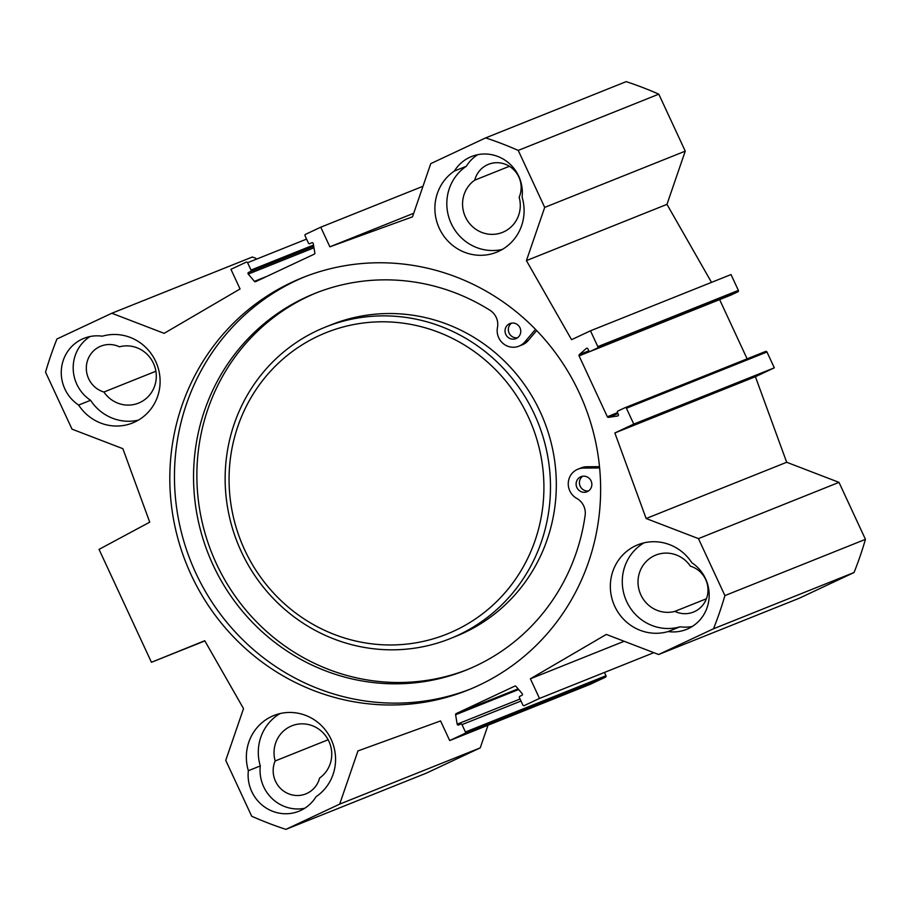 <?xml version="1.0" encoding="UTF-8"?>
<svg xmlns="http://www.w3.org/2000/svg" width="911" height="911" viewBox="0 0 911 911"><rect width="100%" height="100%" fill="white"/><g stroke="black" fill="none" stroke-linecap="round" stroke-linejoin="round"><path stroke-width="1.37" d="M248.361 770.706A46.005 44.377 68.2 0 1 273.869 715.522A46.005 44.377 68.2 0 1 330.203 737.477A46.005 44.377 68.2 0 1 316.06 796.715A37.886 36.542 68.2 0 1 298.922 811.223A37.886 36.542 68.2 0 1 248.361 770.706L260.295 765.935A37.886 36.542 -111.8 0 0 304.661 808.285M280.019 713.586A46.005 44.377 -111.8 0 0 260.295 765.935M78.631 405.065A37.886 36.542 68.2 0 1 61.379 369.547A37.886 36.542 68.2 0 1 83.914 338.357A37.886 36.542 68.2 0 1 102.294 336.205A46.005 44.377 68.2 0 1 157.455 365.766A46.005 44.377 68.2 0 1 132.607 422.966A46.005 44.377 68.2 0 1 78.631 405.065L90.565 400.293A46.005 44.377 -111.8 0 0 138.392 420.13M454.395 171.04A37.886 36.542 68.2 0 1 471.534 156.533A37.886 36.542 68.2 0 1 522.094 197.049A46.005 44.377 68.2 0 1 496.586 252.233A46.005 44.377 68.2 0 1 440.252 230.278A46.005 44.377 68.2 0 1 454.395 171.04L466.33 166.269A46.005 44.377 -111.8 0 0 450.74 222.489A46.005 44.377 -111.8 0 0 502.371 249.398M668.15 631.551A46.005 44.377 68.2 0 1 613.001 602A46.005 44.377 68.2 0 1 637.848 544.789A46.005 44.377 68.2 0 1 691.813 562.691A37.886 36.542 68.2 0 1 709.065 598.208A37.886 36.542 68.2 0 1 686.53 629.399A37.886 36.542 68.2 0 1 668.15 631.551L680.084 626.779A37.886 36.542 -111.8 0 0 692.28 626.461M643.997 542.854A46.005 44.377 -111.8 0 0 626.142 600.338A46.005 44.377 -111.8 0 0 680.084 626.779M588.836 350.86L587.902 348.845A1.082 1.048 -111.8 0 0 586.263 348.469L579.339 354.618L588.825 350.826A1.082 1.048 68.2 0 0 590.248 351.395L597.331 348.07A1.082 1.048 68.2 0 0 597.821 346.647L590.476 330.807L571.561 339.678L526.421 260.614L544.698 207.401L518.245 150.417A365.345 352.398 68.2 0 0 485.643 137.891L430.766 163.627L412.489 216.841L329.873 246.824L320.763 227.192L305.515 234.343A1.082 1.048 -111.8 0 0 305.026 235.767L308.442 243.135A1.082 1.048 -111.8 0 0 309.842 243.67L311.778 242.759A1.082 1.048 68.2 0 1 313.27 243.59L314.853 253.007A1.082 1.048 68.2 0 1 314.272 254.146L255.661 281.636A1.082 1.048 68.2 0 1 254.42 281.351L248.259 274.086A1.082 1.048 68.2 0 1 248.578 272.4L250.525 271.501A1.082 1.048 -111.8 0 0 251.015 270.077L247.587 262.71A1.082 1.048 -111.8 0 0 246.186 262.174L230.95 269.326L240.06 288.958L164.139 333.346L111.825 313.247L252.37 256.993L255.82 258.314M488.011 725.224L480.234 747.874L339.678 804.128L285.883 829.363A364.514 351.6 68.2 0 1 251.687 816.222L225.746 760.355L243.522 708.621L204.759 640.729L151.442 662.286L99.037 549.379L149.723 522.162L122.86 448.679L72.003 429.138L45.55 372.155A365.345 352.398 68.2 0 1 56.949 338.983L111.825 313.247M339.678 804.128L357.966 750.915L440.571 720.931L449.692 740.563L464.94 733.412A1.082 1.048 -111.8 0 0 465.43 731.988L462.002 724.632A1.082 1.048 -111.8 0 0 460.602 724.086L458.666 724.997A1.082 1.048 68.2 0 1 457.174 724.177L455.602 714.748A1.082 1.048 68.2 0 1 456.183 713.609L514.783 686.12A1.082 1.048 68.2 0 1 516.025 686.404L522.197 693.67A1.082 1.048 68.2 0 1 521.866 695.355L519.93 696.266A1.082 1.048 -111.8 0 0 519.441 697.689L522.857 705.046A1.082 1.048 -111.8 0 0 524.258 705.592L539.506 698.441L530.384 678.797L606.316 634.42L658.63 654.508L799.175 598.265L854.051 572.518A365.345 352.398 -111.8 0 0 865.45 539.346L838.997 482.363L786.683 462.264L755.413 376.698L774.316 367.828L766.971 351.999A1.082 1.048 -111.8 0 0 765.57 351.452L625.128 407.661M579.339 354.618A1.082 1.048 -111.8 0 0 579.089 355.882L607.341 416.748A1.082 1.048 -111.8 0 0 608.457 417.363L617.601 415.985A1.082 1.048 -111.8 0 0 618.375 414.471L617.442 412.467A1.082 1.048 68.2 0 1 617.931 411.032L625.014 407.707A1.082 1.048 68.2 0 1 626.415 408.253L633.771 424.082L614.857 432.953L646.138 518.518L698.452 538.617L724.905 595.6A365.345 352.398 68.2 0 1 713.507 628.772L658.63 654.508M579.271 392.857A222.182 214.301 68.2 0 1 467.787 690.151A222.182 214.301 68.2 0 1 186.265 563.51A222.182 214.301 68.2 0 1 302.668 277.604A222.182 214.301 68.2 0 1 579.271 392.857M103.911 392.026A29.767 28.708 -111.8 0 0 138.506 403.117A29.767 28.708 -111.8 0 0 154.676 366.381A29.767 28.708 -111.8 0 0 119.443 346.818A24.358 23.492 -111.8 0 0 100.882 346.146A24.358 23.492 -111.8 0 0 86.374 369.798A24.358 23.492 -111.8 0 0 103.911 392.026L155.895 371.232M275.168 760.958A24.358 23.492 -111.8 0 0 279.893 787.787A24.358 23.492 -111.8 0 0 305.823 793.891A24.358 23.492 -111.8 0 0 319.613 778.028A29.767 28.708 -111.8 0 0 328.142 739.766A29.767 28.708 -111.8 0 0 291.827 725.828A29.767 28.708 -111.8 0 0 275.168 760.958L328.142 739.755M674.869 611.383A24.358 23.492 -111.8 0 0 693.442 612.067A24.358 23.492 -111.8 0 0 707.949 588.415A24.358 23.492 -111.8 0 0 690.401 566.175A29.767 28.708 -111.8 0 0 655.818 555.084A29.767 28.708 -111.8 0 0 639.636 591.82A29.767 28.708 -111.8 0 0 674.869 611.383L706.412 598.766M474.711 180.173A29.767 28.708 -111.8 0 0 466.17 218.446A29.767 28.708 -111.8 0 0 502.485 232.385A29.767 28.708 -111.8 0 0 519.156 197.254A24.358 23.492 -111.8 0 0 514.419 170.414A24.358 23.492 -111.8 0 0 488.49 164.322A24.358 23.492 -111.8 0 0 474.711 180.173L509.408 166.28M304.991 276.693A222.182 214.301 -111.8 0 0 190.9 561.654A222.182 214.301 -111.8 0 0 470.099 689.206M747.122 358.843L719.633 299.628A1.082 1.048 68.2 0 1 719.633 299.605L579.089 355.882M151.442 662.286L204.861 640.911M477.717 154.688A37.886 36.542 -111.8 0 0 466.33 166.269M90.098 336.512A37.886 36.542 -111.8 0 0 90.565 400.293M711.514 282.364L666.966 204.36L685.254 151.146L658.801 94.163A365.345 352.398 -111.8 0 0 626.199 81.637L485.643 137.891M730.69 295.187A1.082 1.048 -111.8 0 0 730.793 295.141L737.887 291.816A1.082 1.048 -111.8 0 0 738.377 290.393L731.021 274.564L590.476 330.807M604.858 673.331L605.974 675.734A1.082 1.048 68.2 0 1 605.485 677.158L590.237 684.309L449.692 740.563M285.883 829.363L426.428 773.109L480.234 747.874M422.989 186.277L320.763 227.192M413.719 213.265L329.873 246.824M653.836 652.675L539.506 698.441M624.16 641.276L530.384 678.797M713.507 628.772L854.051 572.518M724.905 595.6L865.45 539.346M698.452 538.617L838.997 482.363M646.138 518.518L786.683 462.264M614.857 432.953L755.413 376.698M633.771 424.082L774.316 367.828M526.421 260.614L666.966 204.36M544.698 207.401L685.254 151.146M518.245 150.417L658.801 94.163M244.672 549.891A162.374 156.624 68.2 0 1 398.187 322.585A162.374 156.624 68.2 0 1 516.594 577.654A162.374 156.624 68.2 0 1 244.672 549.891M582.698 476.237A8.119 7.835 -111.8 0 0 588.574 490.915M587.401 491.598A8.119 7.835 68.2 0 1 576.709 487.146A8.119 7.835 68.2 0 1 580.967 476.704A8.119 7.835 68.2 0 1 591.171 481.122A8.119 7.835 68.2 0 1 587.401 491.598M511.618 323.098A8.119 7.835 -111.8 0 0 517.494 337.776M516.321 338.459A8.119 7.835 68.2 0 1 505.628 334.007A8.119 7.835 68.2 0 1 509.887 323.564A8.119 7.835 68.2 0 1 520.079 327.983A8.119 7.835 68.2 0 1 516.321 338.459M535.497 329.338L524.895 341.864A16.239 15.658 68.2 0 1 518.928 346.169A16.239 15.658 68.2 0 1 502.918 343.333A16.239 15.658 68.2 0 1 497.463 327.55A16.239 15.658 -111.8 0 0 489.993 310.275A202.971 195.774 -111.8 0 0 314.91 293.399A202.971 195.774 -111.8 0 0 208.573 554.583A202.971 195.774 -111.8 0 0 465.749 670.268A202.971 195.774 -111.8 0 0 585.147 515.262A16.239 15.658 -111.8 0 0 576.777 498.419A16.239 15.658 68.2 0 1 568.259 483.172A16.239 15.658 68.2 0 1 577.95 469.165A16.239 15.658 68.2 0 1 583.484 468.083L599.62 467.958M316.572 292.75A202.971 195.774 -111.8 0 0 211.887 553.25A202.971 195.774 -111.8 0 0 467.4 669.596M536.659 330.545L528.209 340.543A16.239 15.658 68.2 0 1 522.242 344.848L518.928 346.169M577.95 469.165L581.264 467.833A16.239 15.658 68.2 0 1 586.798 466.751L599.495 466.66M325.466 327.072L331.297 324.737A167.783 161.839 68.2 0 1 543.901 420.37A167.783 161.839 68.2 0 1 455.99 636.277L450.159 638.622A167.783 161.839 68.2 0 1 241.278 551.588A167.783 161.839 68.2 0 1 325.466 327.072A167.783 161.839 68.2 0 1 538.059 422.704A167.783 161.839 68.2 0 1 450.159 638.622M607.341 416.748L617.533 412.66M306.574 239.103L247.587 262.71M313.521 245.059L251.015 270.077M313.714 246.209L250.525 271.501M313.726 246.334L248.578 272.4M313.976 247.781L248.259 274.086M267.014 276.306L254.42 281.351M518.086 688.83L456.183 713.609M605.485 677.158L464.94 733.412M605.974 675.734L465.43 731.988M520.99 701.026L462.002 724.632M520.056 699.01L457.174 724.177M518.666 689.513L455.602 714.748M626.415 408.253L766.971 351.999M608.457 417.363L617.954 413.571M586.263 348.469L586.9 348.207M590.248 351.395L730.793 295.141M597.331 348.07L737.887 291.816M597.821 346.647L738.377 290.393M524.895 341.864L528.209 340.543M583.484 468.083L586.798 466.751M625.071 407.684L765.627 351.43M590.191 351.418L730.736 295.164"/></g></svg>
